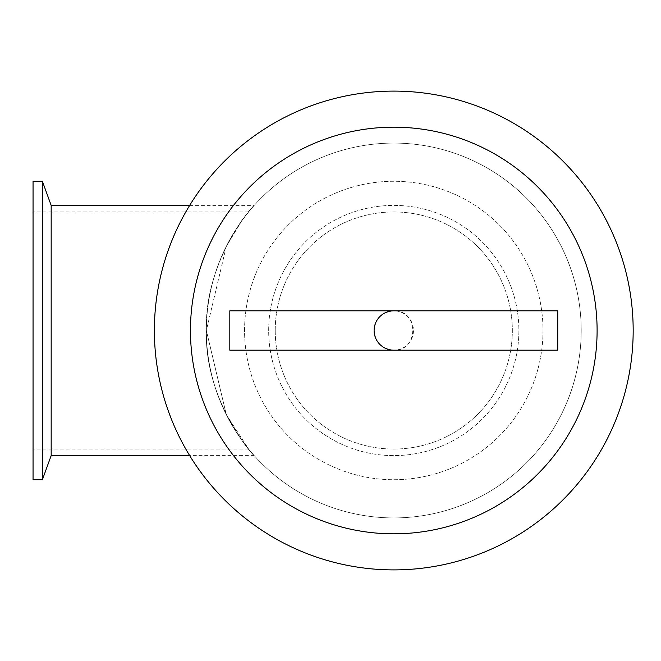 <?xml version="1.0" encoding="UTF-8"?>
<svg xmlns="http://www.w3.org/2000/svg" width="661" height="661" viewBox="0 0 661 661"><rect width="100%" height="100%" fill="white"/><g stroke="black" fill="none" stroke-linecap="round" stroke-linejoin="round"><path stroke-width="0.5" stroke-dasharray="3.31 2.48" d="M557.752 310.827L557.752 350.173M229.813 350.173L229.813 310.827M393.782 350.173C381.86 348.983 375.299 342.431 374.109 330.5C375.299 318.569 381.86 312.017 393.782 310.827C419.057 309.877 419.057 351.123 393.782 350.173A19.673 19.673 0 0 0 413.464 330.5A19.673 19.673 0 0 0 393.782 310.827M51.17 205.389L51.17 455.611M254.237 205.389C252.965 205.084 204.183 261.012 206.364 330.5C204.183 261.012 252.965 205.084 254.237 205.389L189.682 205.389M206.364 330.5C204.183 399.988 252.965 455.916 254.237 455.611C252.965 455.916 204.183 399.988 206.364 330.5C204.183 399.988 252.965 455.916 254.237 455.611C252.965 455.916 204.183 399.988 206.364 330.5C204.497 265.036 247.809 211.512 248.627 211.95L241.562 221.162L226.285 246.413L206.364 330.5L226.285 414.587L248.627 449.05L241.571 439.838L226.293 414.587L206.364 330.5A187.418 187.418 0 0 1 487.496 168.191A187.418 187.418 0 0 1 487.496 492.809A187.418 187.418 0 0 1 206.364 330.5A187.418 187.418 0 0 1 487.496 168.191A187.418 187.418 0 0 1 487.496 492.809A187.418 187.418 0 0 1 206.364 330.5M33.05 330.5L33.05 211.95L33.05 330.5M42.395 181.288L42.395 479.712M33.05 181.288L33.05 479.712M190.459 330.5A203.324 203.324 0 0 1 495.444 154.418A203.324 203.324 0 0 1 495.444 506.582A203.324 203.324 0 0 1 190.459 330.5M154.385 330.5A239.398 239.398 0 0 1 513.481 123.177A239.398 239.398 0 0 1 513.481 537.823A239.398 239.398 0 0 1 154.385 330.5M268.672 330.5A125.111 125.111 0 0 1 456.338 222.154A125.111 125.111 0 0 1 456.338 438.846A125.111 125.111 0 0 1 268.672 330.5A125.111 125.111 0 0 1 456.338 222.154A125.111 125.111 0 0 1 456.338 438.846A125.111 125.111 0 0 1 268.672 330.5M244.57 330.5A149.212 149.212 0 0 1 468.393 201.275A149.212 149.212 0 0 1 468.393 459.726A149.212 149.212 0 0 1 244.57 330.5A149.212 149.212 0 0 1 468.393 201.275A149.212 149.212 0 0 1 468.393 459.726A149.212 149.212 0 0 1 244.57 330.5M275.232 330.5A118.55 118.55 0 0 1 453.058 227.83A118.55 118.55 0 0 1 453.058 433.17A118.55 118.55 0 0 1 275.232 330.5A118.55 118.55 0 0 1 453.058 227.83A118.55 118.55 0 0 1 453.058 433.17A118.55 118.55 0 0 1 275.232 330.5M254.237 455.611L189.682 455.611M248.627 211.95L33.05 211.95M248.627 449.05L33.05 449.05"/><path stroke-width="0.99" d="M557.752 330.5L557.752 310.827L393.782 310.827A19.673 19.673 0 0 0 374.109 330.5A19.673 19.673 0 0 0 393.782 350.173L557.752 350.173L557.752 330.5M393.782 310.827L229.813 310.827L229.813 350.173L393.782 350.173M189.682 455.611L51.17 455.611L51.17 205.389L42.395 181.288L33.05 181.288L33.05 479.712L42.395 479.712L42.395 181.288M190.459 330.5A203.324 203.324 0 0 1 495.444 154.418A203.324 203.324 0 0 1 495.444 506.582A203.324 203.324 0 0 1 190.459 330.5M154.385 330.5A239.398 239.398 0 0 1 513.481 123.177A239.398 239.398 0 0 1 513.481 537.823A239.398 239.398 0 0 1 154.385 330.5M189.682 205.389L51.17 205.389M51.17 455.611L42.395 479.712"/></g></svg>
